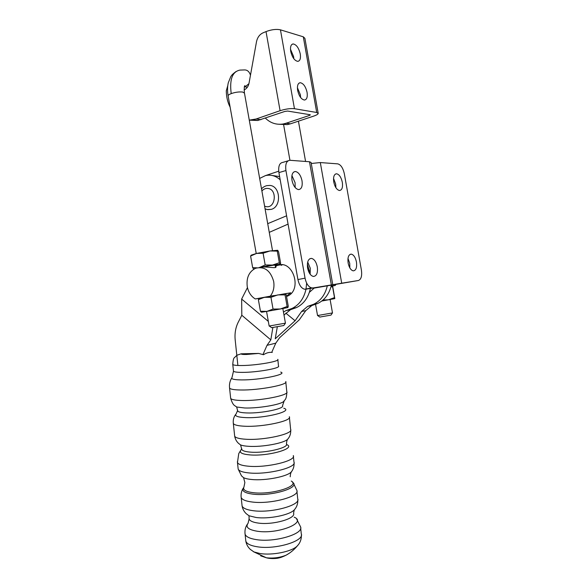 <?xml version="1.0" encoding="UTF-8"?>
<svg xmlns="http://www.w3.org/2000/svg" width="588" height="588" viewBox="0 0 588 588"><rect width="100%" height="100%" fill="white"/><g stroke="black" fill="none" stroke-linecap="round" stroke-linejoin="round"><path stroke-width="0.88" d="M309.384 292.332L314.154 288.091M277.308 326.869L275.235 338.798L295.088 320.754L285.805 313.132L295.095 320.754L301.615 311.486L307.678 306.363L313.625 304.268C320.666 300.821 325.223 294.676 327.296 285.849M331.375 285.092C329.324 293.897 324.774 300.027 317.733 303.474L311.816 305.554L305.767 310.648L299.277 319.835L279.572 337.755M283.467 312.096L285.988 310.589L292.06 308.443C299.292 304.849 303.945 298.425 306.003 289.164L306.642 283.115M310.413 288.451C308.347 297.631 303.717 304.011 296.514 307.575L290.465 309.722L283.997 315.058M277.117 265.592C292.67 258.5 303.07 290.134 287.128 296.271L286.54 296.514M282.247 264.865L281.667 265.078M272.082 175.452L279.616 176.584M280.197 179.81C275.735 175.761 270.803 174.364 265.409 175.621L259.653 178.421M279.175 264.997L279.079 265.364M237.883 365.479L235.193 339.952C234.561 333.462 235.575 327.56 238.228 322.239L241.815 315.256L241.639 299.057L247.452 287.62M284.048 315.374L284.313 314.992M272.854 327.597L270.825 339.871L267.011 345.34L275.794 343.149L279.579 337.755M281.556 265.122L280.946 265.386M307.37 264.005L310.185 274.059M310.574 287.561L310.435 288.333M276.397 265.901L277.014 265.629M288.069 224.116L269.26 232.363M241.639 299.057L268.334 321.401M241.815 315.256L270.818 339.871M262.99 354.446L267.011 345.34M275.794 343.149L271.737 352.344M286.591 215.803L267.716 223.675M333.536 178.407L335.682 184.095L335.895 187.69M342.326 182.309C341.172 177.231 339.247 174.386 336.556 173.769C334.058 174.166 333.124 176.9 333.756 181.979C334.917 187.05 336.828 189.895 339.496 190.512C342.025 190.122 342.966 187.381 342.326 182.309M349.853 267.93L349.728 263.321L347.978 258.404M348.125 263.005C347.479 257.448 348.53 254.486 351.279 254.134C353.711 254.758 355.439 257.375 356.438 261.983C357.1 267.54 356.034 270.495 353.256 270.855C350.845 270.223 349.132 267.606 348.125 263.005M310.141 274.236L310.28 268.238L307.693 262.035M307.583 268.018C306.914 261.947 308.2 258.735 311.456 258.382C314.264 259.087 316.212 261.895 317.299 266.82C317.983 272.891 316.682 276.103 313.382 276.456C310.611 275.743 308.678 272.935 307.583 268.018M295.147 187.513L295.08 182.684L291.92 175.562M292.001 180.354C291.339 174.871 292.464 171.917 295.397 171.498C298.542 172.174 300.747 175.253 302.011 180.744C302.695 186.234 301.548 189.189 298.579 189.601C295.477 188.924 293.28 185.845 292.001 180.354M358.408 280.498C361.164 279.447 362.164 276 361.414 270.164L344.347 173.82C343.032 167.999 340.834 164.677 337.74 163.861L320.313 162.56L341.709 283.203L358.408 280.498L314.323 288.061L324.679 286.135L304.665 289.245C301.431 288.414 299.182 285.187 297.925 279.55L278.91 172.6C278.146 166.294 279.476 162.883 282.894 162.376L288.01 160.84M341.709 283.203L305.598 289.23M265.372 175.628L278.712 171.196M297.925 279.55L305.054 278.161L285.93 170.549C285.151 164.206 286.466 160.781 289.862 160.281L309.486 161.751L311.081 162.464L332.771 284.673M311.265 163.486L320.313 162.56M312.272 288.142L314.323 288.061M305.054 278.161C306.311 283.835 308.553 287.084 311.772 287.929L312.698 287.914M297.403 87.678L300.365 94.712L300.6 97.498M307.068 92.338C305.679 86.532 303.401 83.327 300.233 82.71C297.881 83.173 297.021 85.738 297.646 90.42C299.049 96.226 301.313 99.431 304.452 100.041C306.833 99.593 307.708 97.027 307.068 92.338M293.824 58.741L293.596 56.544L290.479 49.216M290.715 51.354C290.097 46.886 290.898 44.416 293.111 43.938C296.396 44.541 298.785 47.878 300.262 53.949C300.887 58.425 300.071 60.895 297.829 61.365C294.581 60.762 292.207 57.426 290.715 51.354M309.295 114.594L309.442 115.439L310.346 114.917L310.038 114.711L287.628 111.058L284.776 111.455L257.772 120.496L249.275 120.158M303.298 36.809L280.447 29.834L294.456 108.707L316.712 112.484L303.298 36.809L304.893 38.33L318.159 113.124M244.101 89.898C246.673 88.766 248.327 86.51 249.047 83.128L256.471 41.866C257.39 37.5 259.543 34.508 262.909 32.891L266.026 31.583C271.524 29.532 276.331 28.952 280.447 29.834M309.442 115.439L286.113 123.23L290.421 123.833L313.661 116.123C316.454 115.167 317.968 114.293 318.218 113.477L316.712 112.484M294.456 108.707C290.421 108.295 285.628 108.964 280.086 110.698L256.118 119.004L260.903 119.68M265.372 118.137C270.421 123.054 276.316 125.009 283.048 124.002L286.113 123.23M290.421 123.833L287.378 124.605L279.241 124.288M227.762 85.701L226.292 90.772C226.343 96.822 227.629 102.297 230.136 107.207M249.275 120.15L256.118 119.004M267.364 209.593L266.283 209.313M261.52 188.888C262.785 187.366 264.534 186.286 266.768 185.646L269.885 185.426C280.564 186.08 281.711 206.851 271.244 209.372L267.709 209.651M283.784 325.531L271.634 327.67M269.157 326.024L285.437 323.157L282.828 308.531M247.335 87.274L244.387 86.708L245.615 86.399L248.93 83.694M330.111 299.52L332.492 312.926L317.542 315.543M330.963 315.109L319.806 317.057M228.159 96.109L228.1 95.771C228.225 95.08 229.269 94.359 231.209 93.602C235.318 92.184 239.176 91.669 242.785 92.059L244.476 93.183L272.516 250.613M261.851 267.209C267.54 266.291 277.198 269.076 275.882 266.584L275.272 266.099M274.082 295.551L270.252 296.183C273.413 292.118 274.552 287.209 273.67 281.439C270.524 270.553 264.504 266.158 255.596 268.253C248.996 271.649 246.218 277.786 247.254 286.665C248.371 292.221 251.047 296.323 255.273 298.954L259.146 298.314M286.466 296.109L290.729 292.809L285.525 293.662M336.101 284.269L335.153 285.489L332.573 285.915M332.587 285.966L335.153 285.489M255.273 298.954L270.252 296.183M285.636 293.75L290.729 292.809M323.062 299.99L328.457 299.821L334.499 297.594L334.807 298.616L321.812 301.019M334.807 298.616L332.668 286.216L332.61 286.944L330.985 286.753M334.499 297.594L332.61 286.944M332.543 285.886L331.154 286.084M274.971 265.276C276.669 264.666 268.363 265.864 262.652 267.07M277.257 251.113L279.329 262.762L280.197 264.21L280.623 263.284L278.587 251.848L277.712 250.297L277.257 251.113L269.988 250.958L263.093 253.222L256.596 253.435L250.598 256.03L251.238 255.133L256.596 253.435L269.988 250.958L277.676 250.282M256.912 267.819L252.664 267.643L250.598 256.03M263.093 253.222L265.188 264.967L259.94 267.312M253.737 269.032L252.664 267.643M265.188 264.967L272.501 265.063L279.329 262.762M259.293 267.474L272.501 265.063L280.197 264.21L275.191 265.651M253.965 269.061L253.134 268.437M285.048 294.875L287.12 306.51L287.914 307.546L288.267 306.201L286.231 294.779L285.437 293.64L285.048 294.875L277.815 294.897L270.95 297.33L264.416 297.293L258.375 299.645L259.014 298.373L285.474 293.64M270.95 297.33L273.045 309.067L266.923 311.368L260.447 311.25L258.375 299.645M273.045 309.067L280.329 308.987L266.923 311.368L261.484 312.235L260.447 311.25M287.914 307.546L280.329 308.987L287.12 306.51M246.21 513.669L249.003 515.764L256.037 517.484C268.87 519.27 289.847 515.022 294.287 509.862L293.544 513.17C296.301 518.513 272.876 525.253 258.235 523.07C252.891 522.328 249.849 520.968 249.114 518.976L249.04 517.977M288.186 438.597L287.716 439.162C287.047 439.978 286.621 441.566 286.459 443.911C289.068 447.747 265.401 453.341 250.782 452.15C245.446 451.753 242.44 450.842 241.764 449.408L241.705 448.717M284.18 400.906L282.541 405.624C285.077 408.623 261.263 413.577 246.666 412.938C241.33 412.739 238.338 412.07 237.692 410.946L237.655 410.402M236.81 355.284L241.161 353.807L258.669 353.425L263.49 354.733C266.379 352.844 269.304 352.072 272.281 352.418M250.503 549.552L253.972 551.934L259.969 553.514C272.126 555.587 291.795 551.625 297.065 546.142L297.947 545.172M305.767 310.648L301.615 311.486M314.205 304.716L310.082 305.517M292.912 308.854L288.443 309.722M308.928 272.237L309.692 272.134M331.345 284.886L309.486 161.751M285.93 170.549L278.91 172.6M280.086 110.698L266.026 31.583M261.895 191.019C263.571 189.064 265.563 188.204 267.871 188.425C277.477 189.189 275.699 208.475 266.246 206.653L264.6 206.182M231.209 93.602C229.416 79.446 232.334 71.604 239.963 70.09L244.16 69.943C247.173 69.744 249.275 71.501 250.473 75.213M245.615 86.399L244.483 86.355M291.266 481.058C300.556 485.879 272.251 494.978 253.626 492.729C245.828 491.781 242.594 489.892 243.924 487.077L244.858 482.542L243.579 477.684C245.402 478.566 248.121 479.169 251.745 479.499C265.541 480.947 288.267 476.376 291.516 471.642L291.854 471.157M292.515 482.285C301.115 487.393 272.112 496.493 253.222 494.185C244.674 493.104 241.44 490.987 243.513 487.834L243.777 487.356M293.596 483.542L296.837 490.333C300.292 496.397 270.789 504.423 252.458 502.049C245.821 501.248 242.065 499.726 241.19 497.477L241.08 496.559M241.977 504.93L242.087 505.952C242.976 508.282 246.739 509.877 253.377 510.729C271.707 513.25 301.174 505.048 297.697 498.764L296.947 491.37M297.815 499.763C297.962 503.762 296.786 507.128 294.287 509.862L294.911 509.112M294.206 517.168C307.428 522.666 277.859 534.455 257.324 531.243C248.32 529.744 245.24 527.068 248.092 523.224L249.106 518.932M238.081 468.224L238.177 469.092C239.022 471.061 242.763 472.355 249.393 472.972C267.716 474.839 297.344 467.401 293.963 462.109L293.39 456.442M241.565 475.935L243.579 477.684L241.514 475.876L238.177 469.092L237.383 461.712M293.294 455.568C296.661 460.676 267.003 467.982 248.687 466.233C242.058 465.659 238.316 464.417 237.471 462.506L238.743 453.635L240.529 450.614M286.532 444.528C296.844 448.196 268.701 456.486 250.025 454.914C241.947 454.201 238.926 452.584 240.962 450.055L241.697 448.666M290.715 430.093C290.891 433.672 289.891 436.7 287.716 439.162C284.371 443.161 262.035 447.299 248.548 446.307C245.02 446.086 242.366 445.63 240.588 444.94L238.53 443.367M234.597 435.436L234.678 436.164C235.494 437.81 239.22 438.839 245.843 439.251C264.144 440.515 293.926 433.768 290.626 429.365L289.414 417.436M289.34 416.73C292.611 420.78 262.77 427.263 244.468 426.226C237.846 425.896 234.134 424.97 233.326 423.448L233.252 422.816M283.754 408.226C293.941 411.122 264.718 418.538 245.564 417.612C237.442 417.201 234.296 415.966 236.119 413.893L237.626 410.52M286.863 392.336C286.363 400.377 284.835 399.362 283.695 401.457C280.623 404.676 258.183 408.484 244.711 407.984L236.67 407.014L234.818 405.713M230.599 397.782L230.665 398.348C231.444 399.612 235.141 400.332 241.764 400.509C260.05 401.09 290.002 395.129 286.797 391.77L285.812 382.119M285.761 381.568C288.936 384.655 258.933 390.388 240.654 389.998C234.039 389.888 230.342 389.256 229.57 388.087L229.511 387.58M280.674 372.086C288.421 374.24 259.808 380.127 241.653 379.914C234.23 379.833 230.996 379.091 231.951 377.687L233.487 371.175C234.105 371.983 237.074 372.388 242.403 372.38C256.985 372.447 280.946 368.161 278.491 366.037L277.845 359.702M277.808 359.349C280.248 361.319 256.265 365.493 241.683 365.53C236.354 365.567 233.385 365.207 232.774 364.457L232.738 364.126M233.451 370.808L232.774 364.457C233.054 360.216 233.627 357.923 234.516 357.585L236.817 355.35M241.161 353.807C241.095 354.314 242.851 354.542 246.438 354.483L258.669 353.425M296.764 519.3L300.556 526.833C304.106 533.875 274.765 542.665 256.419 539.63C249.775 538.608 245.997 536.785 245.086 534.176L244.961 533.118M245.703 539.975L245.821 541.136C246.747 543.812 250.525 545.686 257.169 546.759C275.522 549.912 304.827 540.982 301.262 533.75L300.681 528.024M260.653 555.836L266.386 557.791C273.508 558.549 280.131 557.644 286.268 555.094L289.252 553.264M313.625 304.268L317.733 303.474M290.465 309.722L285.988 310.589M307.678 306.363L311.816 305.554M296.514 307.575L292.06 308.443M336.556 173.769L335.336 174.107M351.279 254.134L350.029 254.391M311.456 258.382L309.832 258.72M295.397 171.498L293.824 171.953M304.665 289.245L311.772 287.929M300.233 82.71L298.969 83.173M293.111 43.938L291.905 44.423M257.772 120.496L252.972 119.827M287.378 124.605L283.048 124.002M265.078 208.865L267.246 209.541L271.244 209.372M271.722 327.729L269.37 326.053M236.111 71.471C231.518 74.919 231.775 75.242 230.716 76.734L228.262 82.849C227.372 86.848 227.313 91.155 228.1 95.771L256.228 253.516M266.555 311.427L269.157 326.053M317.549 315.572L315.55 304.327M289.935 160.281L283.497 124.061M319.872 317.108L317.711 315.565M283.761 325.554L285.437 323.157M275.103 265.144L275.507 267.415M244.38 86.708L245.012 85.789C244.292 85.209 244.094 87.561 244.41 92.845M305.576 161.457L298.425 121.179M330.956 315.124L332.492 312.926M286.474 296.154L287.863 295.918M262.116 312.169L260.682 311.618M294.066 462.962C294.235 466.284 293.383 469.18 291.516 471.642C290.744 472.745 290.31 474.465 290.222 476.795M249.114 518.976L249.003 515.764L246.203 513.662C244.005 511.56 242.631 508.995 242.087 505.952L241.19 497.477C240.499 492.421 242.881 488.584 243.182 488.305M241.764 449.408L240.588 444.94L238.471 443.308C236.427 441.368 235.163 438.986 234.678 436.164L233.326 423.448C232.936 419.972 233.723 416.958 235.7 414.415M237.692 410.946L236.67 407.014C234.95 405.33 233.252 406.462 230.665 398.348L229.57 388.087C229.136 384.376 229.871 380.995 231.782 377.937M253.972 551.934L250.334 549.398C247.923 547.171 246.423 544.414 245.821 541.136L245.086 534.176C244.601 530.266 245.439 526.841 247.585 523.893M253.325 551.647L266.386 557.791C271.178 559.129 277.749 558.387 278.565 558.012C280.63 557.622 283.203 556.652 286.268 555.094C290.568 552.698 294.309 549.567 297.491 545.708M297.065 546.142C300.071 543.172 301.512 539.424 301.394 534.889"/></g></svg>
